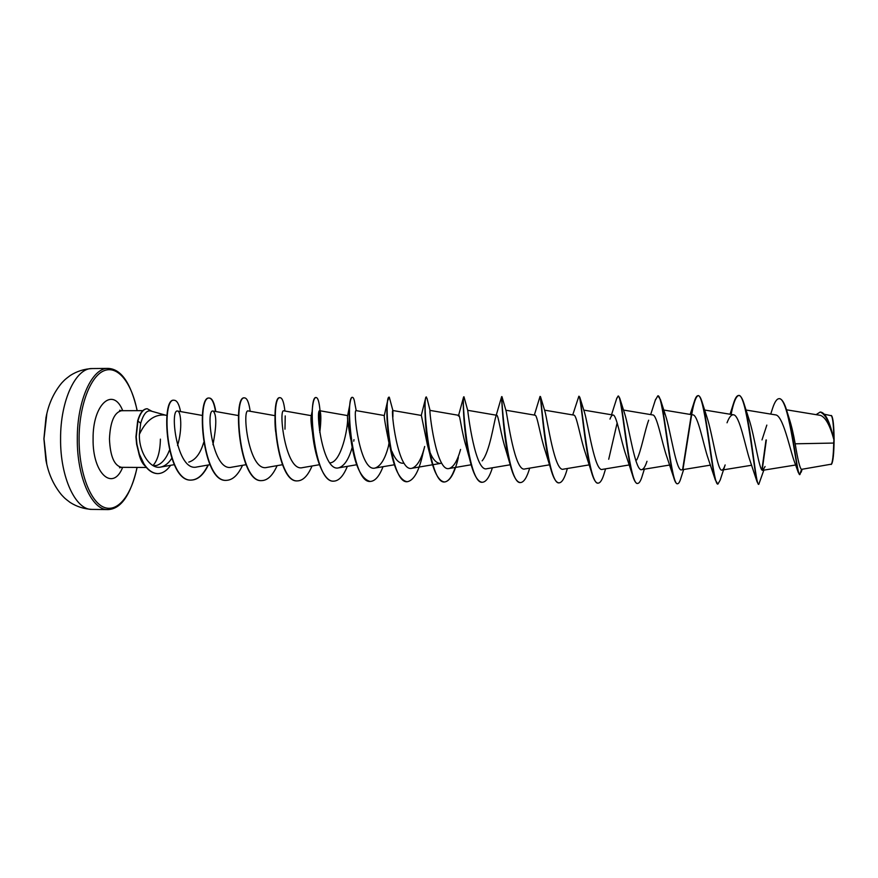 <?xml version="1.0" encoding="UTF-8"?>
<svg xmlns="http://www.w3.org/2000/svg" width="878" height="878" viewBox="0 0 878 878"><rect width="100%" height="100%" fill="white"/><g stroke="black" fill="none" stroke-linecap="round" stroke-linejoin="round"><path stroke-width="1.32" d="M46.863 413.538L43.988 438.78L46.786 464.308M92.201 368.562C84.266 368.925 76.946 371.24 70.251 375.499C63.962 380.174 64.127 380.536 61.537 383.181C50.913 396.143 47.566 409.411 45.974 417.643L43.9 438.791L45.919 460.193C47.489 468.435 50.803 481.704 61.394 494.687C63.973 497.354 63.809 497.705 70.075 502.403C76.77 506.683 84.079 509.01 92.014 509.394C75.727 510.272 60.143 477.358 60.582 438.77C60.341 400.302 75.969 367.662 92.201 368.562L108.148 368.409C92.322 367.498 77.066 400.225 77.308 438.791C76.88 477.478 92.08 510.469 107.961 509.591L92.014 509.394M779.214 398.689L779.379 398.678C781.892 398.853 784.306 402.706 786.633 410.235L789.388 419.102C791.616 426.148 793.547 434.38 795.183 443.807C797.806 459.918 799.902 468.435 801.482 469.357L831.576 464.133C833.101 461.685 833.946 453.608 834.1 439.9C833.979 426.258 833.156 418.213 831.642 415.788L824.343 414.251M831.203 464.495C832.585 462.486 833.42 455.342 833.716 443.061L833.902 439.757C830.072 425.556 825.627 417.434 820.579 415.393L786.501 409.806M165.58 415.173L150.61 410.937C146.67 410.169 143.355 414.284 140.678 423.284L139.372 434.369C145.792 420.694 154.276 414.251 164.823 415.042L167.018 415.437M138.878 453.674C140.392 459.721 142.51 463.858 145.232 466.097M152.959 465.57C157.656 460.401 160.136 451.599 160.4 439.132M795.183 443.807L833.716 443.061M772.168 409.653L772.651 408.138C774.681 401.959 776.81 398.799 779.038 398.678C788.301 396.955 795.523 462.695 798.332 472.594L793.899 460.237C789.618 448.01 782.803 414.899 775.417 414.866L745.993 410.026M766.823 425.095L762.005 439.922M758.603 484.294L757.088 481.857L749.79 459.951C745.455 447.242 739.517 414.603 733.426 414.8C731.231 414.614 729.102 417.28 727.039 422.79M717.776 484.008L715.285 479.849L708.129 458.459C703.388 444.839 698.021 414.635 692.852 414.877L663.735 410.037M677.421 483.712L677.245 483.734C676.082 483.69 674.897 481.594 673.7 477.445L666.852 456.834C661.825 442.523 657.062 414.701 652.738 414.954L623.468 410.059M648.677 420.2C645.045 429.726 641.181 451.018 636.759 459.896M644.353 469.181L642.4 475.393C640.874 480.661 639.294 483.339 637.669 483.427L637.34 483.427C635.672 483.35 634.015 480.42 632.358 474.636L625.959 455.111C620.779 440.306 616.63 414.712 613.074 415.053C612.065 414.932 611.033 416.282 609.99 419.091M598.039 483.13L597.874 483.13C595.613 482.999 593.407 479.092 591.267 471.431L585.45 453.267C580.226 438.144 576.703 414.767 573.872 415.118L544.536 410.158M559.023 482.834L558.858 482.845C555.895 482.615 553.085 477.588 550.44 467.776L545.337 451.303C540.189 436.048 537.281 414.833 535.097 415.206L505.86 410.224M520.424 482.549L520.259 482.549C516.473 482.176 513.015 475.865 509.888 463.628L505.607 449.218C500.658 434.039 498.364 414.899 496.772 415.283L467.7 410.311M509.888 463.628C502.995 436.937 501.481 395.572 501.645 396.636L495.84 416.578C493.908 422.428 489.672 452.126 482.132 460.862M482.252 482.263L482.088 482.263C477.336 481.671 473.176 473.879 469.62 458.909L466.273 446.979C461.63 432.064 459.918 414.976 458.865 415.371L458.382 416.04M411.925 468.27L440.569 463.408C435.345 463.419 430.933 457.153 427.334 444.575L421.374 415.448L392.872 410.509C390.622 408.731 397.767 472.638 411.925 468.27C417.193 466.481 421.44 459.216 424.678 446.463L423.13 452.576C419.256 470.784 413.977 480.486 407.304 481.704C389.887 484.195 383.291 394.529 389.294 397.174L392.883 410.509M403.408 463.222C399.095 463.617 395.243 459.611 391.84 451.193M407.151 481.704L406.997 481.704C399.688 480.211 394.035 468.632 390.03 446.968L388.8 441.985C385.541 426.126 384.037 417.302 384.301 415.524L356.117 410.619C352.758 408.698 359.87 472.54 375.082 468.051C380.909 466.053 385.475 458.327 388.789 444.872M370.209 481.418L370.055 481.418C360.913 478.96 354.492 464.703 350.772 438.671L350.684 439.121C348.127 425.621 347.106 417.807 347.622 415.678L349.751 404.988C350.388 399.951 351.211 397.416 352.243 397.361L352.539 397.361C353.516 397.438 354.328 399.709 354.975 404.198L356.227 410.641M347.644 418.543C347.886 428.475 341.333 461.729 330.293 462.849M312.985 435.883C311.218 425.457 310.625 418.894 311.174 416.205L311.931 412.32L311.877 416.413C312.338 404.198 313.676 397.899 315.882 397.536L316.036 397.547M203.63 442.633C200.349 453.641 195.388 460.138 188.748 462.113M139.372 434.369C138.823 452.609 150.511 469.587 160.652 467.074C164.757 466.251 168.433 463.364 171.704 458.437M177.543 445.497C182.657 429.155 180.868 411.266 177.685 411.058C169.377 408.248 176.708 472.265 196.782 466.997L209.941 464.692M212.937 444.707C216.69 425.446 216.723 414.229 213.058 411.047C205.353 408.446 212.487 472.353 231.671 467.206L246.016 464.703M274.979 415.667L248.244 410.937C241.582 408.479 248.77 472.441 266.945 467.414L282.496 464.714M284.977 429.177L285.229 415.909L284.977 429.177M311.284 415.667L283.803 410.838C278.227 408.555 285.405 472.485 302.603 467.623L319.383 464.725M319.768 432.591C320.887 423.372 321.128 416.798 320.492 412.858L320.294 411.782M347.633 415.601L319.757 410.728C315.29 408.632 322.435 472.496 338.645 467.842C344.297 466.108 348.807 459.315 352.166 447.429M392.883 417.094L392.916 410.663M458.865 415.36L430.033 410.399C428.947 409.302 436.125 472.682 449.174 468.479C453.674 467.074 457.471 460.72 460.577 449.437L460.083 451.105M492.404 467.776C489.441 477.149 486.105 481.978 482.406 482.263C467.864 484.81 461.104 394.112 463.99 396.812L467.754 410.509C467.963 413.231 475.327 472.693 486.851 468.709L510.184 464.791M501.975 396.68L506.079 410.904C507.495 416.918 514.826 472.693 524.945 468.929L549.584 464.813M544.986 411.573C547.521 420.386 554.687 472.726 563.467 469.148L589.292 464.868M605.59 468.852L604.459 472.54C602.484 479.443 600.398 482.977 598.203 483.13C589.017 485.973 581.884 404.418 579.743 397.119L584.518 412.473C588.04 423.701 594.856 472.682 602.429 469.368L629.328 464.934M608.717 459.26L617.146 422.922M637.669 483.427C630.228 486.291 623.391 409.916 619.703 398.052L624.642 413.593C629.043 426.96 635.387 472.594 641.84 469.598C643.607 469.17 645.319 466.394 646.987 461.29M662.462 409.916L665.37 414.932C670.54 430.121 676.29 472.518 681.701 469.829L710.521 465.12M703.849 410.717L706.724 416.512C712.475 433.172 717.622 472.507 722.023 470.048C723.055 469.829 724.098 468.117 725.14 464.923L720.179 480.123L717.952 484.03C713.616 486.741 708.019 420.595 701.818 401.246C700.622 397.558 699.437 395.693 698.262 395.682C695.98 396.208 693.785 402.541 691.666 414.679M763.849 470.125L758.779 484.338C755.826 486.895 751.096 425.83 743.973 403.518L748.693 418.301C754.86 436.114 759.338 472.452 762.817 470.29L765.078 466.503M830.467 426.774L833.826 438.034C833.606 425.161 832.761 417.643 831.323 415.481M798.332 472.594L799.869 474.603L801.932 469.28M799.693 474.559L801.581 469.335M816.101 414.646L820.173 412.045C825.605 414.207 830.182 423.405 833.88 439.659L833.902 439.757M786.633 410.235C793.778 433.589 797.433 476.787 799.869 474.603M820.337 412.045L820.513 412.045C823.992 412.506 827.197 417.105 830.149 425.852L833.88 439.659M169.322 450.491C166.14 458.667 161.958 463.65 156.767 465.428L153.266 465.735M766.011 439.966L761.895 469.851M757.088 481.857C753.675 468.391 746.509 392.444 738.519 395.484C736.851 395.583 735.226 398.074 733.668 402.947L730.046 414.24M715.285 479.849C710.576 462.673 704.112 392.773 697.922 395.682C696.77 395.737 695.639 397.482 694.531 400.917L690.174 414.427M691.216 415.371L682.645 469.335M673.7 477.445C667.96 457.164 662.374 393.146 657.787 395.879L655.273 400.302M632.358 474.636C625.871 451.83 621.251 393.563 618.09 396.066L616.608 398.799M591.267 471.431C584.331 446.661 580.742 394.002 578.843 396.263L572.741 414.932M550.44 467.776C543.339 441.612 540.826 394.452 540.036 396.45L534.34 415.074M501.645 396.636L501.964 396.636C500.679 393.904 507.517 485.128 520.577 482.549L520.259 482.549M469.62 458.909C463.617 433.875 462.684 399.885 463.529 397.218L463.99 396.812M463.891 413.011L463.727 416.04M455.221 467.469C452.027 476.853 448.395 481.693 444.334 481.978C438.44 481.045 433.545 471.53 429.66 453.454C424.831 430.999 424.304 404.067 425.534 398.524L426.126 396.999L427.037 398.447L430.033 410.41M390.03 446.968C386.902 425.896 386.101 410.531 387.615 400.851L389.141 397.218M350.772 438.671C349.093 424.524 348.753 413.297 349.751 404.988M333.662 481.144L333.508 481.144C322.347 482.307 312.359 449.492 311.931 423.064L311.877 416.413M319.735 410.728L319.526 430.725M297.51 480.881L297.357 480.881C275.857 483.284 269.491 395.133 279.917 397.712L280.071 397.723M261.743 480.606L261.589 480.606C238.794 482.988 232.505 395.33 244.336 397.888L244.49 397.888M226.348 480.343L226.206 480.343C202.127 482.702 195.915 395.517 209.129 398.052C211.949 398.327 214.078 402.804 215.505 411.486M208.031 465.022C203.334 474.757 197.726 479.772 191.184 480.079C165.931 482.362 160.279 397.032 174.009 400.269L174.151 400.269M157.601 473.615L157.458 473.615C152.322 473.396 147.702 470.103 143.597 463.749L139.031 454.124L136.617 444.18L135.936 436.882L137.681 420.727L140.678 423.284M766.34 439.966L762.192 470.114M743.973 403.518C742.283 398.206 740.571 395.528 738.859 395.484C736.093 396.011 733.503 402.322 731.111 414.416M691.59 415.129L683.051 468.918M683.655 469.51L680.966 477.917C679.857 481.748 678.727 483.679 677.586 483.734C671.758 486.544 665.447 415.294 660.388 399.435L657.951 395.89M619.703 398.052L618.255 396.099M579.743 397.119L578.843 396.263M567.364 468.501L567.111 469.368C564.675 478.104 562.041 482.593 559.176 482.845C548.091 485.589 540.958 398.766 540.497 396.626L540.036 396.45M529.675 468.139C526.943 477.456 523.914 482.263 520.577 482.549M464.045 415.887L463.891 418.455M458.36 457.548C454.727 473.001 450.151 481.144 444.652 481.978C428.651 484.491 421.978 394.321 426.445 396.999M389.349 440.767L389.184 441.832M389.042 442.775L388.482 446.046M383.017 466.701C379.373 476.216 375.158 481.133 370.362 481.429C351.551 483.888 345.032 394.727 352.539 397.361M353.977 439.637L353.757 441.173M347.337 466.35C343.474 475.92 338.963 480.859 333.816 481.155C313.644 483.58 307.212 394.924 316.19 397.536C317.99 397.8 319.263 402.212 320.031 410.772M320.075 411.102L319.954 428.859M312.03 465.998C307.959 475.624 303.162 480.584 297.664 480.881C276.164 483.284 269.798 395.133 280.225 397.712C282.365 397.975 283.934 402.42 284.922 411.036M277.108 465.658C272.817 475.327 267.746 480.31 261.885 480.606C239.101 482.988 232.813 395.33 244.633 397.888C247.124 398.151 248.968 402.618 250.175 411.288M242.537 465.307C238.048 475.031 232.703 480.036 226.502 480.343C202.434 482.702 196.222 395.517 209.425 398.052C212.246 398.327 214.375 402.815 215.801 411.541M208.338 464.967C203.641 474.735 198.022 479.772 191.481 480.079C166.227 482.373 160.575 397.032 174.305 400.269C177.027 400.5 179.112 404.275 180.55 411.562M170.661 465.307C166.754 470.773 162.441 473.538 157.744 473.615C152.607 473.396 147.987 470.103 143.882 463.749L139.328 454.124L136.913 444.18L136.233 436.882L137.967 420.727C140.282 412.989 143.366 408.994 147.219 408.742L151.982 411.321M147.076 408.753L146.933 408.753C143.07 408.994 139.986 412.989 137.681 420.727M137.012 467.414C131.678 494.808 117.937 512.741 104.153 507.363C90.379 502.216 78.954 472.375 79.086 438.791C79.119 405.274 90.632 375.63 104.405 370.593C118.179 365.336 131.832 383.313 137.089 410.663M146.33 467.469L121.515 467.326C114.217 465.68 110.2 456.22 109.454 438.934C110.266 421.725 114.316 412.32 121.592 410.706L119.606 410.267M122.657 467.337C113.086 491.812 92.464 474.01 93.09 438.89C92.629 403.847 113.251 386.265 122.733 410.706M107.961 509.591C121.032 509.042 130.756 494.983 137.133 467.414M795.687 464.989L762.817 470.29M751.7 465.241L722.023 470.059M733.426 414.789L704.573 410.026M669.738 465.022L641.84 469.598M613.074 415.042L583.738 410.103M471.146 464.78L449.174 468.49M394.409 464.758L375.082 468.051M356.688 464.747L338.645 467.842M238.487 415.568L213.058 411.047M202.39 415.47L177.685 411.058M174.261 464.671L160.652 467.074M770.73 414.098L772.651 408.138M801.208 472.166L802.152 469.247M142.851 410.652L121.592 410.706M121.515 467.326L119.529 467.765M137.209 410.663C130.899 383.082 121.219 368.99 108.148 368.409M650.664 414.614L655.603 399.26M611.516 414.778L616.861 397.975M458.612 415.316L463.529 397.218M427.334 444.575L429.66 453.454M421.275 415.426L425.534 398.524M384.29 415.524L387.615 400.851M312.974 435.883L311.931 423.064M275.714 431.998C274.737 425.413 275.012 416.512 275.044 416.929M544.997 411.573L540.497 396.626M665.37 414.932L660.388 399.435M706.724 416.512L701.818 401.246"/></g></svg>
